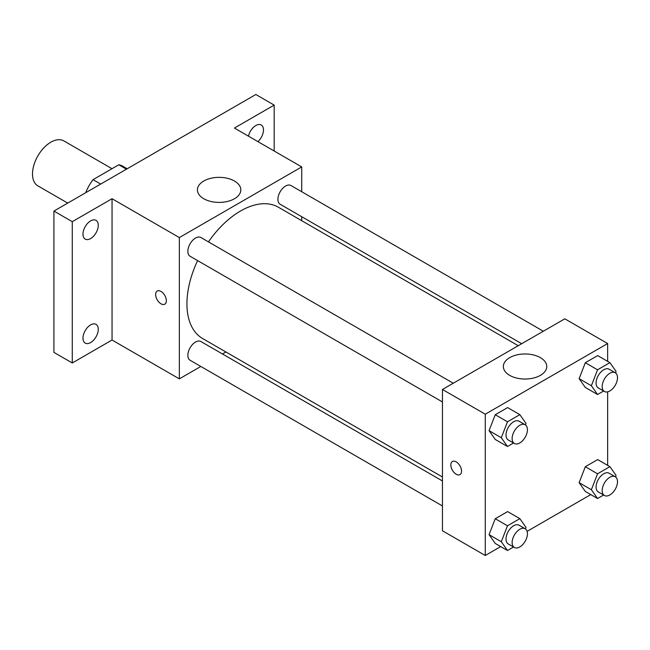 <?xml version="1.0" encoding="UTF-8"?>
<svg xmlns="http://www.w3.org/2000/svg" width="650" height="650" viewBox="0 0 650 650"><rect width="100%" height="100%" fill="white"/><g stroke="black" fill="none" stroke-linecap="round" stroke-linejoin="round"><path stroke-width="0.97" d="M111.995 168.707L63.838 140.904A25.959 14.991 120 0 0 43.834 147.859A25.959 14.991 120 0 0 32.5 173.981A25.959 14.991 120 0 0 37.879 185.868L67.73 203.101M100.693 184.064L93.047 179.652L118.804 164.783A33.508 19.346 120 0 1 122.679 166.164L127.189 168.773M86.036 192.53L86.036 191.791A33.508 19.346 120 0 1 93.047 179.652M86.678 192.156L86.036 191.791M126.449 169.195L118.804 164.783M200.834 366.462L179.343 378.869L112.044 340.015L72.272 362.976L53.917 352.381L53.917 211.071L255.832 94.502L274.186 105.097L274.186 151.019M225.916 351.983L222.471 353.974M90.626 342.558A10.814 6.248 -60 0 1 85.215 343.094A10.814 6.248 -60 0 1 83.558 334.425A10.814 6.248 -60 0 1 90.626 324.894A10.814 6.248 -60 0 1 96.038 324.358A10.814 6.248 -60 0 1 97.695 333.027A10.814 6.248 -60 0 1 90.626 342.558M90.626 238.558A10.814 6.248 -60 0 1 85.215 239.094A10.814 6.248 -60 0 1 83.558 230.425A10.814 6.248 -60 0 1 90.626 220.894A10.814 6.248 -60 0 1 96.038 220.358A10.814 6.248 -60 0 1 97.695 229.028A10.814 6.248 -60 0 1 90.626 238.558M112.044 340.015L112.044 198.713L72.272 221.674L53.917 211.071M72.272 362.976L72.272 221.674M179.343 378.869L179.343 237.567L112.044 198.713M179.343 237.567L301.722 166.92L234.414 128.058L274.186 105.097M203.775 198.737A21.702 12.529 180 0 1 197.413 189.881A21.702 12.529 180 0 1 219.115 177.352A21.702 12.529 180 0 1 240.817 189.881A21.702 12.529 180 0 1 227.419 201.451A21.702 12.529 180 0 1 203.775 198.737M248.471 136.175A10.814 6.248 -60 0 1 255.832 125.515A10.814 6.248 -60 0 1 261.235 124.979A10.814 6.248 -60 0 1 257.92 141.635M197.608 260.601A75.798 43.761 120 0 0 186.932 303.842A75.798 43.761 120 0 0 202.629 338.536L442.447 476.994M518.245 345.702L278.436 207.252A75.798 43.761 120 0 0 208.431 241.873M301.722 166.92L301.722 191.734M301.722 216.71L301.722 220.691M543.327 331.224L290.973 185.526A10.814 6.248 120 0 0 282.636 188.427A10.814 6.248 120 0 0 277.916 199.314A10.814 6.248 120 0 0 280.158 204.263L521.698 343.712M442.447 480.976L200.907 341.526A10.814 6.248 120 0 0 192.571 344.427A10.814 6.248 120 0 0 187.85 355.306A10.814 6.248 120 0 0 190.093 360.262L442.447 505.96M442.447 401.96L190.093 256.262A10.814 6.248 -60 0 1 190.093 243.774A10.814 6.248 -60 0 1 200.907 237.526L453.261 383.224M166.343 300.714A7.572 4.371 60 0 1 164.775 304.184A7.572 4.371 60 0 1 157.202 299.812A7.572 4.371 60 0 1 157.202 291.062A7.572 4.371 60 0 1 163.036 293.093A7.572 4.371 60 0 1 166.343 300.714M164.775 304.176A7.572 4.371 60 0 1 157.211 299.804A7.572 4.371 60 0 1 157.211 291.062M500.695 546.601L485.274 555.498L442.447 530.774L442.447 389.472L564.817 318.817L607.653 343.541L607.653 361.343M590.761 494.601L527.109 531.351M585.317 387.457L579.134 378.658L585.317 362.724L597.675 355.591L585.317 362.724L579.134 378.658L585.317 387.457L597.553 394.517L591.37 385.726L597.553 369.793L609.911 362.651L616.094 371.451L615.526 372.921M495.251 543.457L489.068 534.658L495.251 518.724L507.609 511.591L495.251 518.724L489.068 534.658L495.251 543.457L507.488 550.517L501.304 541.726L507.488 525.793L519.846 518.651L526.029 527.451L525.46 528.921M607.653 391.852L607.653 465.343M485.274 555.498L485.274 414.196L607.653 343.541M585.317 491.457L579.134 482.657L585.317 466.724L597.675 459.591L585.317 466.724L579.134 482.657L585.317 491.457L597.553 498.517L591.37 489.726L597.553 473.793L609.911 466.651L616.094 475.451L615.526 476.921M495.251 439.457L489.068 430.657L495.251 414.724L507.609 407.591L495.251 414.724L489.068 430.657L495.251 439.457L507.488 446.517L501.304 437.726L507.488 421.793L519.846 414.651L526.029 423.451L525.46 424.921M485.274 414.196L442.447 389.472M509.706 375.367A21.702 12.529 180 0 1 503.344 366.502A21.702 12.529 180 0 1 525.046 353.974A21.702 12.529 180 0 1 546.747 366.502A21.702 12.529 180 0 1 533.349 378.081A21.702 12.529 180 0 1 509.706 375.367M461.557 471.152A7.572 4.371 60 0 1 459.989 474.622A7.572 4.371 60 0 1 452.416 470.251A7.572 4.371 60 0 1 452.416 461.5A7.572 4.371 60 0 1 458.25 463.531A7.572 4.371 60 0 1 461.557 471.152M459.989 474.614A7.572 4.371 60 0 1 452.424 470.243A7.572 4.371 60 0 1 452.416 461.5M513.557 443.016L507.488 446.517M525.192 424.751L519.074 421.216A10.814 6.248 120 0 0 510.738 424.117A10.814 6.248 120 0 0 506.017 435.004A10.814 6.248 120 0 0 508.259 439.952L514.378 443.487A10.814 6.248 120 0 0 525.192 437.239A10.814 6.248 120 0 0 525.192 424.751A10.814 6.248 120 0 0 516.856 427.651A10.814 6.248 120 0 0 512.135 438.539A10.814 6.248 120 0 0 514.378 443.487M501.304 437.726L489.068 430.657M507.488 421.793L495.251 414.724M519.846 414.651L507.609 407.591M603.622 391.016L597.553 394.517M615.258 372.751L609.139 369.224A10.814 6.248 120 0 0 600.803 372.117A10.814 6.248 120 0 0 596.082 383.004A10.814 6.248 120 0 0 598.325 387.952L604.443 391.487A10.814 6.248 120 0 0 615.258 385.247A10.814 6.248 120 0 0 615.258 372.751A10.814 6.248 120 0 0 606.921 375.651A10.814 6.248 120 0 0 602.201 386.539A10.814 6.248 120 0 0 604.443 391.487M591.37 385.726L579.134 378.658M597.553 369.793L585.317 362.724M609.911 362.651L597.675 355.591M513.557 547.016L507.488 550.517M525.192 528.751L519.074 525.216A10.814 6.248 120 0 0 510.738 528.117A10.814 6.248 120 0 0 506.017 539.004A10.814 6.248 120 0 0 508.259 543.952L514.378 547.487A10.814 6.248 120 0 0 525.192 541.239A10.814 6.248 120 0 0 525.192 528.751A10.814 6.248 120 0 0 516.856 531.651A10.814 6.248 120 0 0 512.135 542.539A10.814 6.248 120 0 0 514.378 547.487M501.304 541.726L489.068 534.658M507.488 525.793L495.251 518.724M519.846 518.651L507.609 511.591M603.622 495.016L597.553 498.517M615.258 476.751L609.139 473.224A10.814 6.248 120 0 0 600.803 476.117A10.814 6.248 120 0 0 596.082 487.004A10.814 6.248 120 0 0 598.325 491.952L604.443 495.487A10.814 6.248 120 0 0 615.258 489.239A10.814 6.248 120 0 0 615.258 476.751A10.814 6.248 120 0 0 606.921 479.651A10.814 6.248 120 0 0 602.201 490.539A10.814 6.248 120 0 0 604.443 495.487M591.37 489.726L579.134 482.657M597.553 473.793L585.317 466.724M609.911 466.651L597.675 459.591"/></g></svg>
